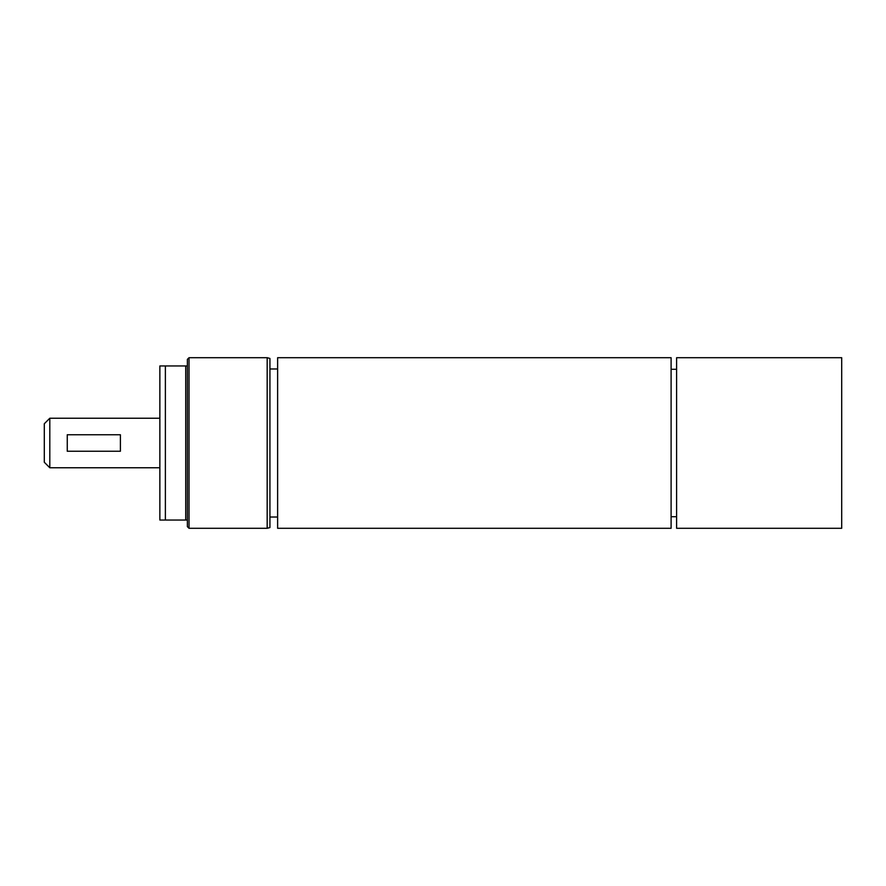 <?xml version="1.0" encoding="UTF-8"?>
<svg xmlns="http://www.w3.org/2000/svg" width="886" height="886" viewBox="0 0 886 886"><rect width="100%" height="100%" fill="white"/><g stroke="black" fill="none" stroke-linecap="round" stroke-linejoin="round"><path stroke-width="1.33" d="M189.028 357.7L187.378 359.351L187.378 365.951L159.868 365.951L159.868 520.049L187.378 520.049L187.378 526.649L189.028 528.3L267.173 528.3L267.173 357.7L189.028 357.7L189.028 528.3M185.728 365.951L185.728 520.049M187.378 365.951L187.378 520.049M165.372 520.049L165.372 365.951M267.173 357.7L269.931 358.442L269.931 527.558L267.173 528.3M49.804 418.236L44.3 423.741L44.3 462.259L49.804 467.764L49.804 418.236L159.868 418.236M67.258 434.749L67.258 451.251L120.396 451.251L120.396 434.749L67.258 434.749M277.628 357.7L277.628 528.3L671.101 528.3L671.101 357.7L277.628 357.7M841.7 443L841.7 528.3L676.605 528.3L676.605 357.7L841.7 357.7L841.7 443M269.931 517.014L277.628 517.014M269.931 368.986L277.628 368.986M49.804 467.764L159.868 467.764M671.101 516.715L676.605 516.715M671.101 369.285L676.605 369.285"/></g></svg>
